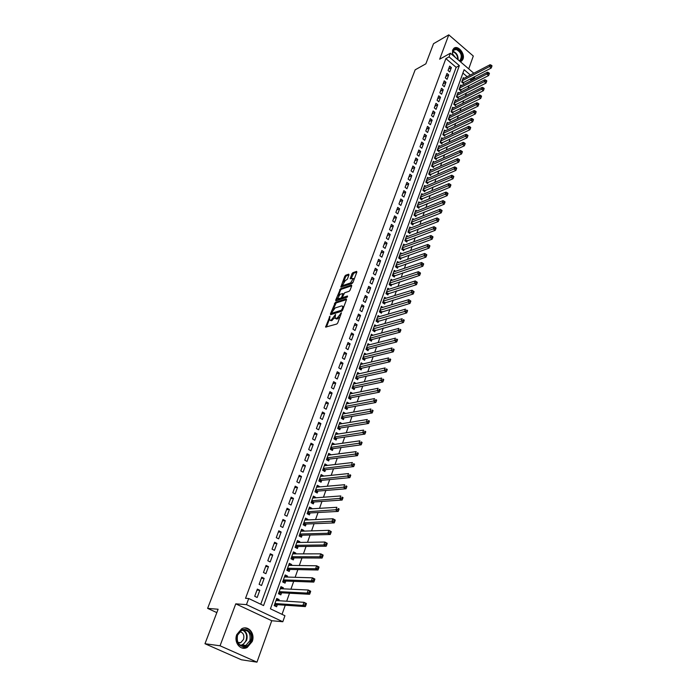 <?xml version="1.0" encoding="UTF-8"?>
<svg xmlns="http://www.w3.org/2000/svg" width="697" height="697" viewBox="0 0 697 697"><rect width="100%" height="100%" fill="white"/><g stroke="black" fill="none" stroke-linecap="round" stroke-linejoin="round"><path stroke-width="1.05" d="M329.942 316.177L325.586 327.111L336.79 324.027L337.749 322.929L341.434 312.805L337.008 318.241L335.074 318.154L335.536 314.46L331.371 319.94L330.474 320.211L329.472 319.853L329.942 316.177M460.299 61.684L461.728 60.979L462.982 59.123C465.335 53.591 457.702 44.634 453.791 48.398L452.571 50.201L452.562 55.063M236.797 634.558C233.539 642.451 240.613 651.129 247.226 647.426L252.209 641.536C255.416 633.617 248.306 624.982 241.65 628.799L236.797 634.558M348.997 274.818L348.718 274.165L345.695 275.228L344.762 276.3L340.816 287.094L352.037 283.505L352.978 282.407L356.873 272.048L356.594 271.394L352.865 272.701L351.924 273.79L350.216 278.748L353.274 278.478L350.617 282.904L343.438 285.343L342.584 285.082L345.215 280.691L347.333 279.201L348.997 274.818M260.748 604.229L456.152 67.348L445.871 58.618L449.051 56.858L450.393 53.216L473.803 73.211M204.979 643.732L220.052 645.788L256.966 662.15L241.362 659.771L204.979 643.732L218.117 609.239L207.619 608.376L415.168 69.822L425.858 63.828L433.525 43.693L448.79 34.85L439.676 59.193L450.393 53.216M256.966 662.15L271.752 620.722L235.76 603.846L220.052 645.788M235.76 603.846L246.468 604.621L248.724 598.523L263.571 605.571L459.349 65.623L449.051 56.858M445.871 58.618L245.536 598.322L248.724 598.523M335.353 302.385L330.422 313.955L330.674 314.669L341.574 311.306L342.532 310.217L346.531 299.579L346.252 298.882L335.353 302.385L336.154 302.916L333.027 309.764M335.684 300.146L340.554 288.715L351.454 285.047L351.741 285.726L350.051 290.205L349.101 291.294L344.649 292.766L342.584 296.817L342.854 297.506L347.498 295.998L347.028 297.253L335.937 300.843L335.684 300.146L336.468 300.668L337.348 298.403M468.724 68.881L473.307 56.039L448.79 34.85M464.036 78.308L463.278 77.672L461.71 82.046L463.409 83.474L463.862 82.194M461.44 85.626L460.665 84.973L459.079 89.39L460.787 90.819L461.248 89.53M458.809 93.006L458.025 92.344L456.43 96.796L458.147 98.216L458.609 96.918M456.169 100.438L455.368 99.767L453.764 104.254L455.481 105.674L455.951 104.367M453.503 107.93L452.684 107.251L451.064 111.773L452.797 113.193L453.268 111.868M450.82 115.475L449.983 114.796L448.354 119.344L450.096 120.764L450.567 119.44M448.119 123.09L447.265 122.393L445.618 126.985L447.369 128.405L447.849 127.063M445.392 130.766L444.52 130.06L442.856 134.687L444.625 136.098L445.104 134.748M442.647 138.494L441.75 137.779L440.077 142.449L441.854 143.861L442.334 142.493M439.877 146.292L438.962 145.568L437.28 150.273L439.058 151.676L439.546 150.308M437.08 154.15L436.148 153.418L434.458 158.158L436.244 159.561L436.74 158.175M434.275 162.079L433.316 161.329L431.609 166.104L433.403 167.515L433.909 166.113M431.434 170.059L430.458 169.31L428.733 174.119L430.546 175.522L431.051 174.119M428.577 178.118L427.583 177.352L425.841 182.205L427.662 183.599L428.167 182.187M425.693 186.238L424.673 185.454L422.922 190.351L424.752 191.745L425.266 190.316M422.791 194.419L421.746 193.627L419.977 198.567L421.824 199.961L422.338 198.514M419.864 202.679L418.792 201.869L417.015 206.852L418.871 208.237L419.385 206.782M416.919 210.999L415.821 210.18L414.027 215.199L415.891 216.584L416.414 215.12M413.94 219.389L412.816 218.562L411.003 223.624L412.885 225.009L413.408 223.528M410.942 227.858L409.792 227.013L407.963 232.118L409.853 233.495L410.385 232.005M407.919 236.396L406.743 235.534L404.896 240.683L406.795 242.051L407.336 240.552M404.879 245.004L403.668 244.124L401.803 249.317L403.711 250.685L404.26 249.169M401.803 253.682L400.557 252.793L398.684 258.021L400.609 259.389L401.15 257.864M398.71 262.438L397.429 261.532L395.539 266.812L397.473 268.171L398.022 266.629M395.591 271.264L394.275 270.34L392.367 275.663L394.31 277.031L394.868 275.472M392.437 280.177L391.087 279.236L389.17 284.603L391.122 285.962L391.679 284.393M389.266 289.159L387.88 288.201L385.938 293.62L387.907 294.97L388.473 293.385M386.068 298.22L384.639 297.244L382.679 302.707L384.666 304.049L385.232 302.454M382.845 307.36L381.372 306.366L379.395 311.873L381.39 313.214L381.965 311.611M379.595 316.586L378.079 315.567L376.084 321.125L378.088 322.467L378.671 320.838M376.31 325.891L374.751 324.846L372.738 330.456L374.759 331.789L375.343 330.151M373.008 335.274L371.396 334.212L369.366 339.875L371.405 341.199L371.989 339.544M369.68 344.745L368.016 343.665L365.969 349.371L368.016 350.696L368.608 349.023M366.317 354.303L364.601 353.196L362.536 358.955L364.592 360.271L365.193 358.589M362.928 363.939L361.159 362.806L359.077 368.617L361.142 369.933L361.752 368.234M359.521 373.67L357.683 372.512L355.583 378.375L357.666 379.682L358.275 377.966M356.08 383.489L354.172 382.305L352.055 388.22L354.154 389.518L354.773 387.793M352.604 393.396L350.635 392.184L348.5 398.153L350.608 399.442L351.236 397.699M349.11 403.397L347.062 402.152L344.91 408.172L347.036 409.461L347.664 407.701M345.581 413.487L343.464 412.206L341.286 418.287L343.421 419.568L344.057 417.799M341.957 423.689L339.204 424.098M341.974 423.637L339.822 422.365L337.627 428.498L339.779 429.77L340.424 427.984M338.28 433.987L335.553 434.301M338.315 433.882L336.154 432.602L333.941 438.796L336.111 440.068L336.756 438.256M334.569 444.372L331.859 444.599M334.63 444.216L332.452 442.943L330.212 449.199L332.399 450.462L333.053 448.633M330.822 454.862L328.139 455.002M330.901 454.644L328.714 453.381L326.457 459.689L328.653 460.944L329.315 459.105M327.05 465.448L324.384 465.491M327.146 465.169L324.941 463.914L322.659 470.283L324.872 471.529L325.543 469.673M323.234 476.138L320.585 476.077M323.356 475.798L321.134 474.552L318.834 480.974L321.064 482.219L321.726 480.338M319.383 486.924L316.76 486.767M319.522 486.523L317.292 485.286L314.966 491.768L317.213 493.006L317.884 491.106M315.488 497.815L315.663 497.353L312.892 497.553M315.663 497.353L313.406 496.116L311.062 502.668L313.319 503.896L314.007 501.979M311.568 508.81L311.759 508.279L308.998 508.444M311.759 508.279L309.494 507.059L307.124 513.672L309.398 514.891L310.087 512.957M307.604 519.918L307.821 519.317L305.059 519.439M307.821 519.317L305.539 518.098L303.143 524.771L305.434 525.982L306.131 524.039M303.604 531.123L303.84 530.452L301.078 530.539M303.84 530.452L301.548 529.25L299.126 535.984L301.435 537.187L302.141 535.218M299.562 542.44L299.823 541.7L297.07 541.752M299.823 541.7L297.514 540.506L295.075 547.311L297.401 548.504L298.107 546.518M295.484 553.862L295.772 553.061L293.01 553.069M295.772 553.061L293.446 551.867L290.98 558.741L293.315 559.926L294.038 557.922M291.363 565.406L291.677 564.526L288.924 564.492M291.677 564.526L289.333 563.342L286.85 570.285L289.203 571.462L289.926 569.432M287.208 577.055L287.539 576.105L284.785 576.027M287.539 576.105L285.178 574.938L282.668 581.943L285.047 583.11L285.77 581.063M282.999 588.826L283.365 587.806L280.621 587.676M283.365 587.806L280.987 586.639L278.452 593.713L280.847 594.872L281.579 592.807M257.359 589.104L254.719 596.301L257.176 597.477L259.807 590.289L257.359 589.104M261.732 577.212L259.118 584.339L261.558 585.515L264.163 578.405L261.732 577.212M266.062 565.433L263.475 572.49L265.897 573.683L268.476 566.635L266.062 565.433M270.358 553.775L267.787 560.754L270.192 561.956L272.745 554.978L270.358 553.775M274.601 542.231L272.057 549.14L274.444 550.351L276.979 543.442L274.601 542.231M278.8 530.792L276.282 537.64L278.652 538.859L281.161 532.02L278.8 530.792M282.965 519.465L280.473 526.252L282.825 527.481L285.308 520.703L282.965 519.465M287.086 508.252L284.62 514.97L286.955 516.207L289.412 509.498L287.086 508.252M291.172 497.153L288.724 503.8L291.05 505.046L293.481 498.399L291.172 497.153M295.214 486.149L292.792 492.735L295.101 493.99L297.514 487.403L295.214 486.149M299.222 475.258L296.826 481.784L299.109 483.038L301.505 476.521L299.222 475.258M303.186 464.463L300.816 470.928L303.09 472.191L305.452 465.735L303.186 464.463M307.124 453.773L304.763 460.177L307.02 461.449L309.363 455.054L307.124 453.773M311.01 443.187L308.684 449.53L310.923 450.811L313.249 444.468L311.01 443.187M314.87 432.698L312.561 438.979L314.783 440.269L317.091 433.987L314.87 432.698M318.695 422.304L316.403 428.524L318.616 429.822L320.89 423.602L318.695 422.304M322.476 412.005L320.211 418.174L322.406 419.472L324.663 413.312L322.476 412.005M326.231 401.803L323.983 407.911L326.161 409.226L328.4 403.119L326.231 401.803M329.942 391.697L327.721 397.752L329.89 399.067L332.103 393.012L329.942 391.697M333.628 381.686L331.423 387.68L333.575 388.996L335.771 383.002L333.628 381.686M337.278 371.754L335.091 377.704L337.226 379.029L339.404 373.087L337.278 371.754M340.894 361.926L338.725 367.816L340.85 369.14L343.011 363.259L340.894 361.926M344.475 352.177L342.332 358.014L344.44 359.347L346.575 353.518L344.475 352.177M348.03 342.515L345.904 348.3L347.995 349.641L350.112 343.865L348.03 342.515M351.549 332.948L349.441 338.681L351.523 340.023L353.623 334.299L351.549 332.948M355.034 323.46L352.943 329.141L355.017 330.491L357.099 324.811L355.034 323.46M358.493 314.059L356.42 319.688L358.476 321.047L360.541 315.419L358.493 314.059M361.917 304.737L359.87 310.322L361.909 311.681L363.956 306.096L361.917 304.737M365.315 295.493L363.285 301.034L365.315 302.393L367.336 296.87L365.315 295.493M368.687 286.336L366.666 291.825L368.687 293.193L370.691 287.713L368.687 286.336M372.024 277.258L370.02 282.694L372.024 284.071L374.019 278.643L372.024 277.258M375.326 268.258L373.348 273.651L375.343 275.027L377.312 269.643L375.326 268.258M378.61 259.336L376.641 264.686L378.628 266.071L380.579 260.722L378.61 259.336M381.86 250.493L379.917 255.79L381.886 257.176L383.82 251.887L381.86 250.493M385.084 241.728L383.158 246.973L385.11 248.367L387.035 243.122L385.084 241.728M388.281 233.033L386.365 238.235L388.316 239.629L390.224 234.427L388.281 233.033M391.453 224.408L389.553 229.574L391.487 230.968L393.378 225.811L391.453 224.408M394.598 215.861L392.716 220.984L394.633 222.387L396.515 217.264L394.598 215.861M397.717 207.384L395.844 212.463L397.752 213.866L399.616 208.786L397.717 207.384M400.801 198.976L398.954 204.012L400.853 205.423L402.692 200.387L400.801 198.976M403.868 190.638L402.03 195.63L403.92 197.051L405.75 192.058L403.868 190.638M406.909 182.379L405.088 187.327L406.961 188.739L408.773 183.79L406.909 182.379M409.923 174.18L408.12 179.085L409.984 180.506L411.779 175.6L409.923 174.18M412.912 166.043L411.117 170.913L412.972 172.342L414.759 167.472L412.912 166.043M415.874 157.984L414.096 162.81L415.943 164.239L417.712 159.404L415.874 157.984M418.819 149.986L417.059 154.778L418.888 156.198L420.639 151.415L418.819 149.986M421.737 142.049L419.986 146.806L421.807 148.234L423.549 143.477L421.737 142.049M424.63 134.181L422.896 138.895L424.708 140.324L426.433 135.619L424.63 134.181M427.496 126.375L425.78 131.053L427.575 132.482L429.291 127.812L427.496 126.375M430.345 118.629L428.638 123.273L430.432 124.711L432.131 120.076L430.345 118.629M433.168 110.954L431.478 115.554L433.255 116.991L434.945 112.391L433.168 110.954M435.965 103.33L434.292 107.896L436.061 109.342L437.733 104.777L435.965 103.33M438.744 95.777L437.08 100.298L438.84 101.745L440.504 97.223L438.744 95.777M441.506 88.275L439.851 92.771L441.602 94.217L443.248 89.721L441.506 88.275M444.242 80.835L442.604 85.295L444.346 86.742L445.975 82.281L444.242 80.835M446.951 73.455L445.331 77.872L447.065 79.327L448.685 74.901L446.951 73.455M449.757 71.965L451.368 67.583L449.652 66.128L448.032 70.519L449.757 71.965M282.041 614.336L285.265 605.214M286.676 601.215L289.508 593.225M290.928 589.2L293.698 581.35M295.136 577.299L297.863 569.597M299.301 565.52L301.975 557.957M303.422 553.862L306.053 546.431M307.508 542.31L310.087 535.017M311.55 530.879L314.086 523.717M315.558 519.553L318.041 512.522M319.522 508.331L321.962 501.431M323.452 497.231L325.847 490.453M327.337 486.227L329.69 479.571M331.197 475.328L333.506 468.802M335.013 464.533L337.278 458.129M338.794 453.843L341.016 447.552M342.532 443.257L344.719 437.08M346.243 432.767L348.387 426.703M349.92 422.373L352.029 416.423M353.562 412.075L355.627 406.238M357.169 401.873L359.199 396.14M360.741 391.758L362.736 386.138M364.287 381.747L366.239 376.223M367.798 371.815L369.715 366.404M371.274 361.978L373.156 356.672M374.725 352.238L376.563 347.028M378.14 342.575L379.943 337.461M381.52 333L383.298 327.991M384.875 323.513L386.617 318.599M388.203 314.112L389.911 309.285M391.496 304.789L393.169 300.058M394.763 295.545L396.41 290.91M398.004 286.389L399.616 281.841M401.219 277.31L402.796 272.849M404.399 268.31L405.95 263.936M407.553 259.389L409.069 255.102M410.681 250.537L412.171 246.337M413.783 241.772L415.238 237.651M416.858 233.077L418.287 229.034M419.908 224.451L421.31 220.496M422.931 215.904L424.299 212.027M425.928 207.427L427.27 203.629M428.899 199.02L430.215 195.299M431.852 190.682L433.142 187.031M434.771 182.414L436.034 178.841M437.672 174.215L438.91 170.721M440.548 166.078L441.759 162.662M443.397 158.019L444.59 154.664M446.228 150.021L447.387 146.736M449.034 142.083L450.166 138.877M451.822 134.216L452.928 131.071M454.575 126.41L455.664 123.334M457.319 118.664L458.382 115.658M460.029 110.98L461.074 108.044M462.73 103.365L463.749 100.481M465.404 95.803L466.398 92.989M468.053 88.301L469.029 85.548M470.684 80.861L471.006 79.955L469.935 79.049M467.147 76.687L462.895 73.072M278.756 600.709L279.148 599.612L276.753 598.453L274.2 605.606L276.604 606.756L277.345 604.665M207.619 608.376L216.837 612.611M474.857 76.504L474.221 78.299L473.158 77.384M471.006 79.955L474.221 78.299M470.362 75.006L464.106 69.683L270.427 608.821L284.934 615.721L282.816 621.741L246.468 604.621M271.752 620.722L282.816 621.741M456.152 67.348L459.349 65.623M279.148 599.612L276.404 599.446M259.807 590.289L256.984 590.141M264.163 578.405L261.331 578.31M268.476 566.635L265.644 566.583M272.745 554.978L269.913 554.978M276.979 543.442L274.139 543.486M281.161 532.02L278.321 532.107M285.308 520.703L282.468 520.833M289.412 509.498L286.572 509.673M293.481 498.399L290.632 498.616M297.514 487.403L294.657 487.665M301.505 476.521L298.647 476.818M305.452 465.735L302.603 466.075M309.363 455.054L306.514 455.429M313.249 444.468L310.392 444.886M317.091 433.987L314.234 434.44M320.89 423.602L318.032 424.09M324.663 413.312L321.805 413.835M328.4 403.119L325.543 403.676M332.103 393.012L329.245 393.605M335.771 383.002L332.913 383.629M339.404 373.087L336.546 373.749M343.011 363.259L340.145 363.947M346.575 353.518L343.717 354.242M350.112 343.865L347.254 344.614M353.623 334.299L350.765 335.083M357.099 324.811L354.233 325.63M360.541 315.419L357.683 316.264M363.956 306.096L361.098 306.976M367.336 296.87L364.479 297.767M370.691 287.713L367.833 288.645M374.019 278.643L371.161 279.593M377.312 269.643L374.455 270.628M380.579 260.722L377.73 261.741M383.82 251.887L380.971 252.924M387.035 243.122L384.186 244.185M390.224 234.427L387.366 235.516M393.378 225.811L390.529 226.926M396.515 217.264L393.666 218.405M399.616 208.786L396.767 209.954M402.692 200.387L399.851 201.572M405.75 192.058L402.901 193.261M408.773 183.79L405.933 185.019M411.779 175.6L408.939 176.846M414.759 167.472L411.918 168.744M417.712 159.404L414.872 160.702M420.639 151.415L417.808 152.73M423.549 143.477L420.718 144.819M426.433 135.619L423.602 136.969M429.291 127.812L426.459 129.189M432.131 120.076L429.3 121.47M434.945 112.391L432.114 113.803M437.733 104.777L434.911 106.205M440.504 97.223L437.681 98.669M443.248 89.721L440.434 91.194M445.975 82.281L443.161 83.771M448.685 74.901L445.871 76.409M451.368 67.583L448.554 69.099M330.108 320.272L331.293 320.742L330.474 320.211M334.961 317.588L331.293 320.742M335.719 318.581L336.921 319.052L336.102 318.52M340.014 316.9L336.921 319.052M329.367 319.392L326.449 327.067M346.522 299.597L336.154 302.916M332.382 313.58L331.728 313.223L331.223 314.495M331.633 312.718L331.807 313.206L341.373 310.252L342.541 308.179L342.706 306.262L341.669 305.905L335.126 307.961L331.633 312.718M332.399 313.667L331.807 313.206M342.21 310.784L332.617 313.737M343.63 307.29L342.758 306.384M338.367 295.728L340.424 290.327L339.622 289.795M351.715 285.77L341.356 289.255L340.424 290.327M342.724 297.532L343.665 298.046L347.533 296.791M340.075 294.273L337.435 298.717L340.798 298.177L341.739 297.096L342.915 293.55L340.075 294.273M337.932 299.048L339.082 299.527L338.28 298.996M342.593 297.488L341.6 298.717L339.082 299.527M343.063 285.404L344.24 285.883L343.438 285.343M353.144 281.98L351.419 283.452L344.24 285.883M354.154 279.297L353.588 278.687M356.847 272.126L353.658 273.25L351.088 278.661M348.962 274.897L346.479 275.768L345.555 276.831L343.56 282.076M342.515 284.838L341.687 287.007M276.204 600.004L276.787 600.587M274.54 605.763L276.831 604.63L305.356 606.599L302.899 605.405L303.97 602.313L276.012 600.535M274.94 603.515L302.899 605.405L304.868 604.9L305.852 605.379L306.279 604.133L305.303 603.663L304.868 604.9M305.303 603.663L303.97 602.313L306.427 603.506L306.279 604.133M305.852 605.379L305.356 606.599M250.676 641.005C247.2 651.747 233.112 645.483 237.346 634.967C240.962 624.251 254.832 630.637 250.676 641.005M237.529 635.159C236.361 643.235 239.149 646.668 245.884 645.448L249.866 640.743C251.007 632.658 248.193 629.252 241.432 630.541L237.529 635.159M238.139 643.113L240.718 642.704L243.532 639.384C244.508 635.159 243.262 632.588 239.803 631.682M241.815 647.922L246.703 647.295L251.661 641.449C253.342 633.773 251.025 629.278 244.699 627.945M452.754 55.229L452.449 52.946C452.702 49.957 454.069 48.616 456.552 48.895C461.71 49.644 464.28 60.177 459.506 60.996M459.14 60.691L460.142 60.169C462.416 55.812 461.135 52.258 456.3 49.513L453.782 50.097L452.501 53.268L452.606 54.61M460.647 61.58L461.205 61.205C464.995 58.478 461.492 48.738 456.448 47.997L453.852 48.346M455.446 57.529L452.51 53.817M280.421 588.233L280.935 588.73M278.835 593.896L281.057 592.781L309.607 594.28L307.168 593.077L308.231 590.01L280.255 588.695M279.192 591.648L307.168 593.077L309.137 592.563L310.113 593.042L310.531 591.814L309.555 591.335L309.137 592.563M309.555 591.335L308.231 590.01L310.67 591.213L310.531 591.814M310.113 593.042L309.607 594.28M284.594 576.576L285.047 576.994M283.087 582.152L285.256 581.045L313.824 582.082L311.393 580.862L312.448 577.83L284.454 576.977M283.4 579.895L311.393 580.862L313.354 580.348L314.321 580.836L314.739 579.625L313.772 579.137L313.354 580.348M313.772 579.137L312.448 577.83L314.87 579.05L314.739 579.625M314.321 580.836L313.824 582.082M287.303 570.512L289.403 569.423L317.989 570.007L315.584 568.778L316.621 565.781L288.61 565.363M287.573 568.255L315.584 568.778L317.527 568.264L318.494 568.752L318.904 567.55L317.945 567.062L317.527 568.264M317.945 567.062L316.621 565.781L319.026 567.001L318.904 567.55M318.494 568.752L317.989 570.007M291.468 558.994L293.515 557.914L322.11 558.053L319.723 556.816L320.751 553.845L292.723 553.871M291.703 556.729L319.723 556.816L321.665 556.293L322.624 556.79L323.033 555.605L322.075 555.108L321.665 556.293M322.075 555.108L320.751 553.845L323.138 555.082L323.033 555.605M322.624 556.79L322.11 558.053M295.598 547.581L297.584 546.518L326.196 546.213L323.826 544.976L324.846 542.031L296.8 542.484M295.789 545.324L323.826 544.976L325.76 544.453L326.701 544.949L327.111 543.773L326.161 543.277L325.76 544.453M326.161 543.277L324.846 542.031L327.207 543.277L327.111 543.773M326.701 544.949L326.196 546.213M299.684 536.281L301.618 535.235L330.239 534.503L327.886 533.249L328.897 530.339L300.843 531.21M299.832 534.015L327.886 533.249L329.812 532.726L330.753 533.222L331.153 532.064L330.212 531.558L329.812 532.726M330.212 531.558L328.897 530.339L331.241 531.584L331.153 532.064M330.753 533.222L330.239 534.503M303.726 525.085L305.608 524.057L334.238 522.898L331.903 521.644L332.905 518.76L304.842 520.04M303.848 522.82L333.819 521.112L334.752 521.617L335.152 520.467L334.22 519.962L333.819 521.112M334.22 519.962L332.905 518.76L335.231 520.014L335.152 520.467M334.752 521.617L334.238 522.898M307.734 513.994L309.564 512.983L338.202 511.415L335.884 510.143L336.869 507.294L308.806 508.976M307.813 511.737L337.792 509.62L338.725 510.126L339.117 508.984L338.184 508.479L337.792 509.62M338.184 508.479L339.117 508.984M338.725 510.126L338.202 511.415M311.698 503.016L313.484 502.014L342.131 500.045L339.822 498.764L340.807 495.942L312.726 498.024M311.751 500.751L341.722 498.233L342.645 498.747L343.037 497.614L342.114 497.1L341.722 498.233M342.114 497.1L343.037 497.614M342.645 498.747L342.131 500.045M315.628 492.134L317.362 491.15L346.017 488.78L343.726 487.499L344.693 484.703L316.612 487.168M315.645 489.878L345.616 486.968L346.531 487.482L346.923 486.358L346.008 485.844L345.616 486.968M346.008 485.844L346.923 486.358M346.531 487.482L346.017 488.78M319.522 481.357L321.204 480.39L349.859 477.637L347.594 476.339L348.552 473.568L320.463 476.417M319.505 479.1L349.476 475.807L350.382 476.321L350.765 475.215L349.859 474.692L349.476 475.807M349.859 474.692L350.765 475.215M350.382 476.321L349.859 477.637M323.373 470.684L325.011 469.734L353.675 466.589L351.419 465.291L352.368 462.547L324.279 465.77M323.33 468.419L353.292 464.751L354.198 465.274L354.573 464.176L353.675 463.653L353.292 464.751M353.675 463.653L354.573 464.176M354.198 465.274L353.675 466.589M327.181 460.107L328.784 459.166L357.448 455.655L355.209 454.348L356.15 451.63L328.06 455.219M327.12 457.851L357.073 453.808L357.97 454.331L358.345 453.242L357.448 452.719L357.073 453.808M357.448 452.719L358.345 453.242M357.97 454.331L357.448 455.655M330.962 449.626L332.521 448.702L361.185 444.825L358.955 443.51L359.887 440.818L331.798 444.764M330.866 447.369L360.819 442.97L361.708 443.492L362.083 442.421L361.194 441.889L360.819 442.97M361.194 441.889L362.083 442.421M361.708 443.492L361.185 444.825M334.708 439.249L336.233 438.335L364.888 434.092L362.675 432.776L363.599 430.101L335.51 434.405M334.586 436.993L364.531 432.236L365.411 432.759L365.786 431.696L364.897 431.164L364.531 432.236M364.897 431.164L365.786 431.696M365.411 432.759L364.888 434.092M338.411 428.96L339.901 428.063L368.547 423.471L366.361 422.138L367.275 419.498L339.186 424.151M338.272 426.703L368.208 421.598L369.079 422.129L369.445 421.075L368.574 420.544L368.208 421.598M368.574 420.544L369.445 421.075M369.079 422.129L368.547 423.471M342.088 418.766L343.534 417.886L372.181 412.946L370.002 411.605L370.909 408.991L342.828 413.974M341.922 416.51L371.841 411.064L372.712 411.596L373.078 410.55L372.207 410.019L371.841 411.064M372.207 410.019L373.078 410.55M372.712 411.596L372.181 412.946M345.721 408.669L347.141 407.797L375.779 402.517L373.618 401.176L374.516 398.579L346.435 403.903M345.538 406.412L375.448 400.627L376.319 401.167L376.676 400.13L375.805 399.59L375.448 400.627M375.805 399.59L376.676 400.13M376.319 401.167L375.779 402.517M349.328 398.658L350.704 397.804L379.342 392.193L377.199 390.843L378.088 388.273L350.016 393.918M349.119 396.41L379.02 390.294L379.882 390.834L380.24 389.806L379.377 389.266L379.02 390.294M379.377 389.266L380.24 389.806M379.882 390.834L379.342 392.193M352.9 388.743L354.242 387.898L382.871 381.956L380.736 380.606L381.625 378.062L353.553 384.021M352.673 386.486L382.557 380.057L383.411 380.597L383.768 379.577L382.914 379.037L382.557 380.057M382.914 379.037L383.768 379.577M383.411 380.597L382.871 381.956M356.437 378.915L357.753 378.088L386.373 371.823L384.256 370.464L385.127 367.938L357.073 374.219M356.193 376.659L386.06 369.907L386.913 370.455L387.262 369.445L386.408 368.905L386.06 369.907M386.408 368.905L387.262 369.445M386.913 370.455L386.373 371.823M359.948 369.175L361.229 368.356L389.841 361.778L387.732 360.41L388.595 357.918L360.549 364.505M359.678 366.918L389.536 359.861L390.381 360.41L390.721 359.408L389.884 358.859L389.536 359.861M389.884 358.859L390.721 359.408M390.381 360.41L389.841 361.778M363.416 359.513L364.67 358.711L393.274 351.828L391.183 350.452L392.036 347.977L364 354.869M363.137 357.273L392.977 349.903L393.814 350.452L394.153 349.458L393.317 348.909L392.977 349.903M393.317 348.909L394.153 349.458M393.814 350.452L393.274 351.828M366.866 349.946L368.086 349.153L396.671 341.966L394.598 340.589L395.443 338.141L367.415 345.32M366.57 347.698L396.384 340.04L397.22 340.589L397.56 339.605L396.724 339.056L396.384 340.04M396.724 339.056L397.56 339.605M397.22 340.589L396.671 341.966M370.273 340.467L371.466 339.683L400.043 332.199L397.978 330.814L398.823 328.383L370.804 335.858M369.959 338.219L399.764 330.256L400.592 330.814L400.923 329.838L400.095 329.289L399.764 330.256M400.095 329.289L400.923 329.838M400.592 330.814L400.043 332.199M373.653 331.058L403.389 322.519L401.333 321.125L402.169 318.721L374.167 326.484M373.331 328.818L403.11 320.576L403.929 321.125L404.26 320.167L403.441 319.609L403.11 320.576M403.441 319.609L404.26 320.167M403.929 321.125L403.389 322.519M377.007 321.744L406.7 312.927L404.661 311.533L405.48 309.146L377.495 317.187M376.668 319.505L406.429 310.975L407.24 311.533L407.571 310.574L406.76 310.017L406.429 310.975M406.76 310.017L407.571 310.574M407.24 311.533L406.7 312.927M380.327 312.5L409.975 303.413L407.954 302.019L408.773 299.658L380.797 307.969M379.978 310.27L409.714 301.461L410.524 302.019L410.855 301.069L410.045 300.512L409.714 301.461M408.773 299.658L410.045 300.512M410.524 302.019L409.975 303.413M383.62 303.343L413.225 293.995L411.213 292.592L412.023 290.248L384.073 298.83M383.254 301.113L412.972 292.034L413.774 292.592L414.105 291.66L413.295 291.093L412.972 292.034M412.023 290.248L413.295 291.093M413.774 292.592L413.225 293.995M386.887 294.265L416.449 284.655L414.454 283.252L415.255 280.926L387.314 289.778M386.504 292.034L416.196 282.686L416.998 283.252L417.32 282.32L416.518 281.762L416.196 282.686M415.255 280.926L416.518 281.762M416.998 283.252L416.449 284.655M390.12 285.265L419.646 275.402L417.66 273.991L418.453 271.691L390.529 280.795M389.728 283.034L419.402 273.424L420.195 273.991L420.509 273.076L419.716 272.51L419.402 273.424M418.453 271.691L419.716 272.51M420.195 273.991L419.646 275.402M393.326 276.343L422.809 266.228L420.831 264.808L421.624 262.525L393.718 271.891M392.925 274.113L422.574 264.25L423.358 264.816L423.68 263.902L422.887 263.335L422.574 264.25M421.624 262.525L422.887 263.335M423.358 264.816L422.809 266.228M396.506 267.491L425.945 257.132L423.985 255.712L424.769 253.455L396.881 263.065M396.088 265.269L425.719 255.154L426.503 255.721L426.817 254.814L426.024 254.248L425.719 255.154M424.769 253.455L426.024 254.248M426.503 255.721L425.945 257.132M399.66 258.718L429.056 248.123L427.104 246.694L427.88 244.455L400.017 254.318M399.233 256.496L428.829 246.137L429.613 246.703L429.918 245.806L429.143 245.239L428.829 246.137M427.88 244.455L429.143 245.239M429.613 246.703L429.056 248.123M402.788 250.023L432.14 239.184L430.206 237.755L430.973 235.534L403.119 245.64M402.343 247.801L430.206 237.755L431.922 237.198L432.698 237.764L433.003 236.875L432.227 236.3L431.922 237.198M430.973 235.534L432.227 236.3M432.698 237.764L432.14 239.184M405.881 241.397L435.198 230.332L433.273 228.895L434.031 226.691L406.203 237.032M405.436 239.176L433.273 228.895L434.98 228.328L435.756 228.904L436.052 228.024L435.285 227.449L434.98 228.328M434.031 226.691L435.285 227.449M435.756 228.904L435.198 230.332M408.956 232.842L438.23 221.55L436.313 220.113L437.071 217.926L409.261 228.494M408.503 230.62L436.313 220.113L438.012 219.546L438.779 220.121L439.084 219.25L438.317 218.675L438.012 219.546M437.071 217.926L438.317 218.675M438.779 220.121L438.23 221.55M412.005 224.356L441.227 212.846L439.328 211.409L440.077 209.239L412.293 220.034M411.535 222.143L439.328 211.409L441.027 210.834L441.785 211.418L442.09 210.546L441.323 209.971L441.027 210.834M440.077 209.239L441.323 209.971M441.785 211.418L441.227 212.846M415.02 215.948L444.207 204.212L442.316 202.775L443.057 200.623L415.299 211.644M414.549 213.735L442.316 202.775L444.006 202.2L444.764 202.783L445.061 201.921L444.303 201.346L444.006 202.2M443.057 200.623L444.303 201.346M444.764 202.783L444.207 204.212M418.017 207.601L447.16 195.657L445.278 194.21L446.019 192.084L418.278 203.324M417.538 205.397L445.278 194.21L446.969 193.644L447.718 194.219L448.014 193.374L447.265 192.79L446.969 193.644M446.019 192.084L447.265 192.79M447.718 194.219L447.16 195.657M420.988 199.325L450.088 187.171L448.223 185.724L448.946 183.616L421.232 195.064M420.5 197.129L448.223 185.724L449.896 185.158L450.645 185.733L450.942 184.888L450.192 184.313L449.896 185.158M448.946 183.616L450.192 184.313M450.645 185.733L450.088 187.171M423.933 191.126L452.989 178.763L451.133 177.308L451.856 175.217L424.168 186.883M423.436 188.922L451.133 177.308L452.806 176.742L453.547 177.326L453.843 176.48L453.094 175.905L452.806 176.742M451.856 175.217L453.094 175.905M453.547 177.326L452.989 178.763M426.86 182.98L455.873 170.416L454.026 168.962L454.74 166.888L427.069 178.763M426.346 180.784L454.026 168.962L455.69 168.395L456.43 168.979L456.718 168.151L455.977 167.568L455.69 168.395M454.74 166.888L455.977 167.568M456.43 168.979L455.873 170.416M429.753 174.912L458.722 162.148L456.883 160.693L457.598 158.628L429.962 170.713M429.239 172.717L456.883 160.693L458.548 160.118L459.288 160.702L459.567 159.883L458.835 159.299L458.548 160.118M457.598 158.628L458.835 159.299M459.288 160.702L458.722 162.148M432.628 166.905L461.553 153.95L459.732 152.486L460.438 150.447L432.82 162.723M432.105 164.71L459.732 152.486L461.388 151.911L462.111 152.504L462.399 151.685L461.667 151.101L461.388 151.911M460.438 150.447L461.667 151.101M462.111 152.504L461.553 153.95M435.477 158.96L464.359 145.812L462.547 144.349L463.244 142.327L435.66 154.795M434.945 156.773L462.547 144.349L464.193 143.774L464.925 144.366L465.204 143.556L464.472 142.972L464.193 143.774M463.244 142.327L464.472 142.972M464.925 144.366L464.359 145.812M438.308 151.083L467.147 137.745L465.343 136.281L466.032 134.268L438.474 146.936M437.768 148.897L465.343 136.281L466.981 135.706L467.704 136.298L467.983 135.497L467.26 134.904L466.981 135.706M466.032 134.268L467.26 134.904M467.704 136.298L467.147 137.745M441.105 143.268L469.909 129.747L468.114 128.274L468.802 126.288L441.262 139.139M440.565 141.082L468.114 128.274L469.752 127.708L470.466 128.292L470.745 127.499L470.022 126.906L469.752 127.708M468.802 126.288L470.022 126.906M470.466 128.292L469.909 129.747M443.893 135.514L472.644 121.809L470.858 120.337L471.547 118.368L444.033 131.402M443.344 133.336L470.858 120.337L472.488 119.771L473.202 120.354L473.481 119.57L472.766 118.978L472.488 119.771M471.547 118.368L472.766 118.978M473.202 120.354L472.644 121.809M446.646 127.821L475.363 113.942L473.585 112.47L474.265 110.509L446.786 123.735M446.097 125.643L473.585 112.47L475.215 111.895L475.92 112.487L476.19 111.703L475.485 111.111L475.215 111.895M474.265 110.509L475.485 111.111M475.92 112.487L475.363 113.942M449.391 120.189L478.055 106.136L476.286 104.663L476.957 102.72L449.513 116.12M448.833 118.02L476.286 104.663L477.907 104.088L478.612 104.681L478.883 103.905L478.177 103.313L477.907 104.088M476.957 102.72L478.177 103.313M478.612 104.681L478.055 106.136M452.1 112.618L480.721 98.399L478.97 96.918L479.641 94.992L452.214 108.566M451.543 110.448L478.97 96.918L480.582 96.343L481.287 96.935L481.549 96.169L480.852 95.576L480.582 96.343M479.641 94.992L480.852 95.576M481.287 96.935L480.721 98.399M454.801 105.108L483.369 90.715L481.627 89.233L482.289 87.325L454.897 101.074M454.226 102.938L481.627 89.233L483.239 88.667L483.936 89.26L484.197 88.493L483.5 87.9L483.239 88.667M482.289 87.325L483.5 87.9M483.936 89.26L483.369 90.715M457.467 97.658L486.001 83.1L484.267 81.619L484.92 79.719L457.563 93.642M456.901 95.489L484.267 81.619L485.87 81.044L486.567 81.636L486.828 80.878L486.131 80.286L485.87 81.044M484.92 79.719L486.131 80.286M486.567 81.636L486.001 83.1M460.125 90.261L488.606 75.546L486.881 74.056L487.534 72.174L460.203 86.262M459.541 88.101L486.881 74.056L488.484 73.481L489.172 74.082L489.433 73.324L488.745 72.732L488.484 73.481M487.534 72.174L488.745 72.732M489.172 74.082L488.606 75.546M462.756 82.926L491.193 68.045L489.477 66.564L490.13 64.699L462.825 78.944M462.172 80.765L489.477 66.564L491.071 65.988L491.76 66.581L492.021 65.84L491.333 65.239L491.071 65.988M490.13 64.699L491.333 65.239M491.76 66.581L491.193 68.045M329.881 317.318L329.289 316.935M341.147 313.894L340.537 313.493M335.475 315.619L334.874 315.227M332.19 320.472L331.371 319.94M335.039 316.882L334.403 316.464M337.836 318.782L337.008 318.241M340.676 315.149L340.066 314.739M326.457 327.024L325.647 326.492M331.232 314.486L330.422 313.955M335.222 303.997L334.421 303.465M342.192 310.792L341.373 310.252M342.654 309.886L342.044 309.485M343.151 308.579L342.541 308.179M341.356 289.255L340.554 288.715M343.665 298.046L342.854 297.506M341.6 298.717L340.798 298.177M342.541 297.636L341.739 297.096M343.447 294.526L342.854 294.134M351.419 283.452L350.617 282.904M351.009 278.687L350.269 278.181M352.717 274.33L351.924 273.79M353.658 273.25L352.865 272.701M341.626 287.025L340.868 286.519M345.555 276.831L344.762 276.3M346.479 275.768L345.695 275.228M276.552 604.7L274.818 603.872M276.831 604.63L274.879 603.698M243.131 629.949C246.755 632.057 247.905 635.525 246.599 640.343L242.617 645.021L240.874 645.588M240.343 645.317C242.992 644.847 244.908 643.139 246.085 640.212C247.365 635.437 246.189 632.057 242.547 630.088M452.902 51.29L453.059 51.325C456.605 52.763 458.277 55.586 458.077 59.785M457.694 59.454C457.668 55.525 456.021 52.928 452.78 51.674L452.754 51.674M280.786 592.851L279.061 592.014M281.057 592.781L279.122 591.84M284.977 581.124L283.27 580.279M285.256 581.045L283.33 580.096M289.133 569.501L287.434 568.656M289.403 569.423L287.495 568.473M293.237 558.001L291.555 557.138M293.515 557.914L291.616 556.955M297.314 546.605L295.633 545.742M297.584 546.518L295.702 545.551M301.339 535.322L299.684 534.451M301.618 535.235L299.745 534.259M305.338 524.144L303.683 523.273M305.608 524.057L303.753 523.072M309.294 513.079L307.647 512.199M309.564 512.983L307.725 511.999M313.206 502.11L311.576 501.23M313.484 502.014L311.655 501.021M317.091 491.254L315.471 490.357M317.362 491.15L315.549 490.148M320.934 480.494L319.331 479.597M321.204 480.39L319.4 479.388M324.741 469.83L323.147 468.933M325.011 469.734L323.225 468.715M328.514 459.279L326.928 458.365M328.784 459.166L327.006 458.147M332.251 448.816L330.683 447.901M332.521 448.702L330.761 447.683M335.954 438.448L334.394 437.533M336.233 438.335L334.473 437.307M339.631 428.176L338.071 427.252M339.901 428.063L338.158 427.026M343.264 418L341.722 417.076M343.534 417.886L341.8 416.85M346.871 407.919L345.337 406.987M347.141 407.797L345.416 406.752M350.434 397.926L348.909 396.985M350.704 397.804L348.997 396.759M353.971 388.02L352.464 387.079M354.242 387.898L352.543 386.844M357.483 378.21L355.975 377.269M357.753 378.088L356.062 377.025M360.959 368.478L359.46 367.537M361.229 368.356L359.547 367.293M364.4 358.842L362.919 357.892M364.67 358.711L363.006 357.648M367.816 349.284L366.343 348.334M368.086 349.153L366.43 348.082M371.196 339.814L369.732 338.855M371.466 339.683L369.819 338.611M374.55 330.43L373.095 329.463M374.82 330.3L373.191 329.219M377.879 321.125L376.432 320.158M378.149 320.986L376.519 319.906M381.172 311.899L379.734 310.932M381.442 311.759L379.83 310.67M384.439 302.751L383.01 301.784M384.709 302.611L383.106 301.522M387.68 293.69L386.26 292.714M387.95 293.55L386.356 292.452M390.895 284.698L389.484 283.723M391.156 284.559L389.579 283.461M394.075 275.785L392.672 274.81M394.345 275.646L392.768 274.54M397.238 266.951L395.844 265.966M397.499 266.812L395.931 265.705M400.366 258.195L398.98 257.202M400.627 258.047L399.076 256.94M403.467 249.509L402.091 248.515M403.737 249.36L402.186 248.245M406.543 240.892L405.175 239.899M406.813 240.744L405.271 239.629M409.601 232.354L408.233 231.352M409.862 232.197L408.337 231.082M412.624 223.885L411.274 222.883M412.894 223.728L411.369 222.604M415.63 215.478L414.279 214.484M415.891 215.321L414.384 214.206M418.601 207.148L417.268 206.146M418.871 206.992L417.364 205.868M421.554 198.889L420.221 197.887M421.816 198.732L420.326 197.6M424.482 190.69L423.157 189.689M424.743 190.534L423.262 189.401M427.392 182.562L426.076 181.56M427.653 182.405L426.172 181.272M430.267 174.503L428.96 173.492M430.528 174.337L429.064 173.204M433.125 166.505L431.826 165.494M433.386 166.348L431.931 165.206M435.956 158.576L434.667 157.557M436.217 158.411L434.771 157.269M438.77 150.709L437.489 149.689M439.032 150.543L437.594 149.402M441.558 142.902L440.286 141.883M441.82 142.737L440.391 141.587M444.329 135.157L443.057 134.138M444.59 134.991L443.161 133.841M447.073 127.481L445.81 126.453M447.335 127.307L445.914 126.157M449.792 119.858L448.537 118.83M450.053 119.684L448.641 118.534M452.492 112.295L451.247 111.267M452.754 112.121L451.351 110.971M455.176 104.794L453.93 103.766M455.437 104.62L454.043 103.47M457.833 97.353L456.596 96.325M458.095 97.179L456.709 96.02M460.473 89.965L459.245 88.937M460.734 89.791L459.358 88.632M463.096 82.638L461.867 81.61M463.348 82.464L461.98 81.305M343.525 306.802L342.706 306.262M343.638 294.038L342.915 293.55M354.076 279.027L353.274 278.478M240.718 642.704L237.712 642.32M245.884 645.448L242.617 645.021L240.796 645.561M459.201 60.674L460.142 60.169"/></g></svg>
